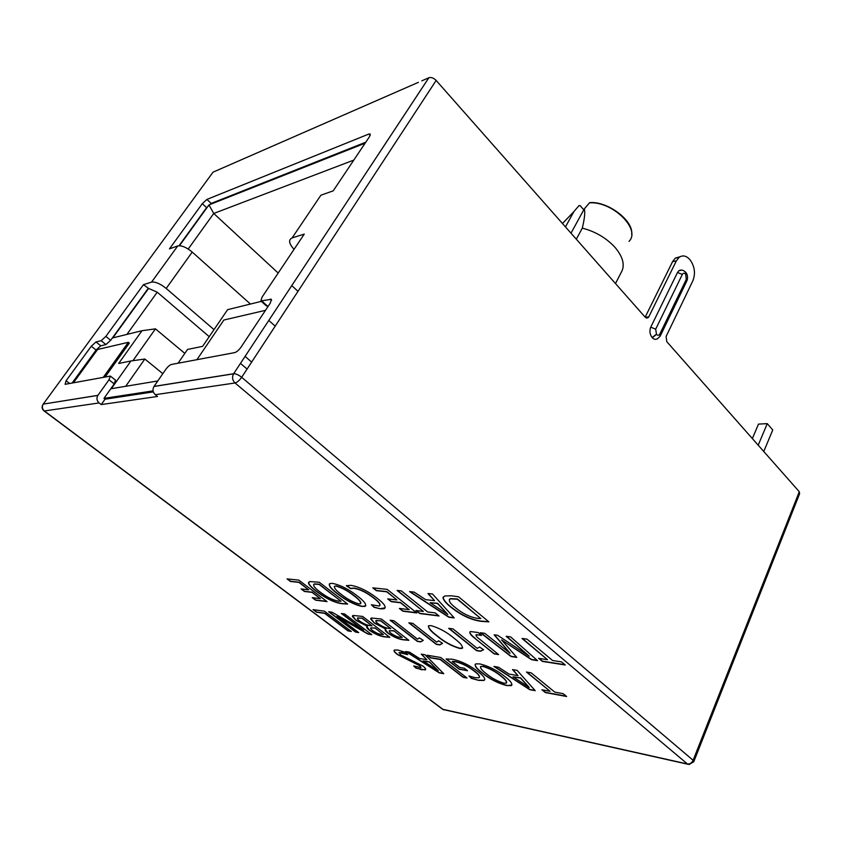 <?xml version="1.0" encoding="UTF-8"?>
<svg xmlns="http://www.w3.org/2000/svg" width="842" height="842" viewBox="0 0 842 842"><rect width="100%" height="100%" fill="white"/><g stroke="black" fill="none" stroke-linecap="round" stroke-linejoin="round"><path stroke-width="1.26" d="M615.481 283.554L621.133 272.576C625.196 265.714 623.269 257.442 615.355 247.758C606.661 238.16 595.641 231.624 582.306 228.129L576.307 239.191M42.9 404.549L213.047 172.168L222.456 168.053M421.81 80.843L428.894 77.738C431.262 77.085 433.683 77.99 436.145 80.453L645.256 317.276L648.014 317.792L648.803 316.813L676.347 260.894L679.062 257.389C682.704 254.894 686.325 255.652 689.914 259.652L690.177 259.978C694.734 266.535 695.639 273.45 692.892 280.733L666.106 336.463L666.79 341.673L799.279 491.717L799.595 493.738L693.945 761.284M214.005 329.632L166.2 288.448C160.254 283.712 155.391 281.607 151.592 282.102L143.466 284.659L105.881 336.39L101.135 340.694L95.988 341.957L91.294 346.209L66.086 380.763L65.108 384.32L110.386 376.079L108.997 379.784L97.872 395.414C96.335 398.203 96.756 400.708 99.114 402.929L44.373 410.959L443.218 709.553L687.809 764.231M318.213 199.186L320.886 195.218L333.211 190.85L369.449 136.73L370.291 134.046L368.87 134.036L206.921 199.428L202.29 203.68L169.474 248.864L177.746 245.938C181.619 245.275 186.44 247.316 192.218 252.063L166.2 288.448M99.114 402.929L101.24 404.57L157.538 396.477L155.296 394.688C152.791 392.256 152.349 389.52 153.97 386.489L165.674 369.522C167.747 366.712 169.674 365.018 171.452 364.449L234.655 352.63C236.749 351.977 238.896 350.114 241.107 347.051L270.303 303.088L271.408 299.289L260.894 300.941L262.009 297.215L304.257 234.097L292.111 237.918C288.259 239.823 288.901 243.633 294.047 249.358M681.462 270.135L678.862 270.756L677.494 272.503L650.74 327.17C649.308 330.906 649.771 334.358 652.118 337.537L652.266 337.695C653.981 339.473 655.718 339.821 657.486 338.716L660.096 336.326L659.896 333.916C658.96 335.474 657.823 335.642 656.507 334.421L655.697 329.159L682.346 274.397C683.251 272.924 684.336 272.819 685.588 274.071L685.704 272.292M313.056 609.608L316.55 612.229L324.686 613.376L347.988 630.921L351.314 631.447L324.444 611.176L313.056 609.608M328.664 611.745L355.619 632.11L358.734 632.595L337.032 616.333L368.028 634.079L371.796 634.668L344.567 613.934L341.41 613.502L363.586 630.29L332.022 612.208L328.664 611.745M367.333 626.269L367.428 626.353C365.996 626.753 366.67 628.079 369.47 630.321C375.3 634.258 380.405 636.457 384.773 636.899L389.825 637.331L362.597 616.428L353.082 615.449L352.43 616.481L356.103 620.459L367.428 626.353M385.825 629.016L385.825 629.132C384.436 629.574 385.11 630.9 387.857 633.121C393.782 637.141 399.024 639.383 403.581 639.846L408.865 640.32L381.373 619.017L371.385 618.007L370.701 619.028L374.343 623.08L385.931 629.1M393.972 620.775L390.099 620.217L417.316 641.394L420.674 641.92L423.252 640.383L419.348 637.878L417.579 639.183L393.972 620.775M412.854 623.385L408.823 622.806L436.272 644.362L439.777 644.909L442.566 643.362L438.587 640.804L436.672 642.13L412.854 623.385M431.157 625.659L428.862 625.701C427.757 627.732 430.515 631.184 437.114 636.047C443.913 641.846 451.407 645.982 459.595 648.435L462.1 648.424C463.237 646.509 460.616 643.162 454.238 638.373C447.228 632.363 439.535 628.121 431.157 625.659L431.157 625.659M453.059 628.932L448.67 628.3L476.583 650.677L480.393 651.266L483.634 649.708L479.54 647.045L477.267 648.382L453.059 628.932M475.035 638.468L494.117 653.887L498.653 654.602L479.698 639.236C476.74 637.057 475.583 635.521 476.225 634.658L481.466 635.478L478.33 632.563L470.478 631.542C468.952 632.7 470.478 635.005 475.035 638.468L494.222 653.676L498.296 654.308M480.382 632.731L511.01 656.497L516.778 657.402L501.632 639.952L531.597 659.728L537.554 660.665L510.631 636.91L506.179 636.289L529.197 656.171L497.643 635.3L494.149 634.815L509.978 653.213L484.771 633.342L480.382 632.731M538.691 658.339L542.395 661.412L565.266 665.001L561.53 661.875L552.541 660.486L527.008 639.141L521.987 638.457L547.489 659.696L538.691 658.339M287.059 578.896L290.469 581.475L298.899 582.38L308.667 589.8L301.11 588.937L304.478 591.484L312.045 592.368L320.318 598.651L312.256 597.652L315.582 600.167L327.043 601.609L298.784 580.117L287.059 578.896M347.672 604.061L319.286 582.254L309.74 581.569L308.498 583.38C309.635 585.664 312.445 588.474 316.929 591.8L316.971 591.831C326.401 598.82 334.853 602.798 342.294 603.756L347.672 604.061M329.264 584.011C329.254 586.285 332.169 589.589 338.01 593.915C346.399 600.451 354.493 604.577 362.302 606.293L364.933 606.429C366.965 604.84 364.491 601.388 357.513 596.083C348.841 589.295 340.547 585.074 332.622 583.411L330.106 583.495C328.001 585.158 330.601 588.695 337.895 594.115C346.283 600.651 354.377 604.777 362.186 606.503L365.838 605.724M346.346 585.716L350.63 588.621L353.998 588.274C360.271 589.421 366.859 592.705 373.753 598.125C379.132 602.23 380.942 604.872 379.184 606.051L371.375 604.735L374.006 607.314L380.352 608.808L384.047 608.734C386.646 607.293 384.436 603.851 377.416 598.399C368.049 591.137 359.197 586.779 350.84 585.327L346.346 585.716M372.785 587.853L376.385 590.695L386.688 591.8L396.961 599.946L387.72 598.883L391.256 601.683L400.508 602.767L409.18 609.65L399.35 608.429L402.834 611.187L416.822 612.955L387.152 589.358L372.785 587.853M415.948 610.503L419.769 613.544L439.029 615.986L435.177 612.881L427.62 611.955L401.308 590.873L397.098 590.431L423.358 611.418L415.948 610.503M409.622 591.621L448.839 617.239L454.238 617.923L432.514 594.01L427.957 593.536L434.535 600.651L425.715 599.672L414.117 592.094L409.622 591.621M488.897 621.87L458.543 596.799L451.407 595.789L444.713 595.989L442.976 597.788C443.597 600.367 446.323 603.577 451.165 607.398L451.207 607.429C461.374 615.439 471.467 620.091 481.487 621.375L488.897 621.87M413.685 665.917L415.895 668.085L425.136 669.937C426.315 669.464 425.547 668.148 422.831 666.001L400.613 654.865L399.203 652.55L407.717 654.666L405.17 652.245L397.866 650.056L394.603 649.992C393.309 650.561 394.245 652.066 397.382 654.508L419.611 665.675L420.737 667.601L413.685 665.917M405.739 651.508L439.208 672.863L443.755 673.705L425.073 654.781L421.242 654.129L426.873 659.76L419.432 658.455L409.538 652.15L405.739 651.508M427.105 655.202L430.536 657.855L440.229 659.518L463.068 677.294L467.026 678.021L440.703 657.497L427.105 655.202M446.081 659.002L459.185 669.232L467.542 670.727L464.395 668.253L459.785 667.443L452.249 661.538L455.227 661.707C461.826 663.233 468.247 666.443 474.488 671.337C478.814 674.653 480.256 676.81 478.814 677.799L475.246 677.715L468.994 675.958L471.404 678.368L478.603 680.357L483.887 680.483C485.939 679.21 484.129 676.368 478.456 671.937C469.689 665.212 460.932 660.981 452.186 659.233L446.081 659.002M475.13 664.412C475.141 666.39 477.519 669.179 482.266 672.79C489.939 678.936 498.19 683.146 507.01 685.42L511.189 685.693C512.904 684.209 510.926 681.262 505.242 676.842C497.317 670.464 488.865 666.148 479.877 663.917L475.867 663.864C474.046 665.401 476.151 668.453 482.171 673C489.844 679.147 498.085 683.357 506.905 685.63L511.957 684.978M493.907 666.432L529.744 689.672L535.196 690.682L517.135 670.369L512.525 669.59L518.009 675.631L509.073 674.074L498.475 667.211L493.907 666.432M541.89 689.766L545.332 692.556L566.624 696.502L563.161 693.671L554.794 692.135L531.144 672.832L526.461 672.042L550.089 691.271L541.89 689.766M101.24 404.57L105.029 399.203L153.339 391.888M105.029 399.203L103.976 398.382L114.228 383.91L115.501 380.131M261.02 301.057L266.43 305.93L268.43 305.909M261.357 301.362L227.614 309.656L202.617 346.357L187.534 349.441L178.072 363.207M125.69 386.299L144.845 359.029L130.952 360.965L111.323 388.688L157.77 380.963M130.952 360.965L118.669 363.47L142.003 330.706L112.839 337.874L148.592 288.427L143.466 284.659M72.128 383.005L96.083 350.03L100.766 345.799L105.934 344.567L110.681 340.284L148.066 288.585M73.433 382.763L97.598 349.483L128.321 342.315L129.31 343.126L105.261 376.816M103.976 398.382L153.076 390.877M196.902 359.692L223.856 320.034L265.493 310.33M132.931 360.692L155.444 328.854L142.003 330.706M126.91 334.421L157.233 292.185L148.592 288.427M247.085 369.049L240.465 363.376M209.226 336.663L157.233 292.185M251.653 362.071L245.075 356.398M275.187 326.149L268.787 320.434M250.432 304.046L192.218 252.063M179.072 245.706L206.595 207.658L211.216 203.417L365.775 142.203M209.153 204.838L365.112 143.193M278.186 273.04L213.731 213.468L208.995 204.974M188.208 249.032L213.731 213.468L353.798 160.096M297.994 291.343L291.774 285.596M179.472 245.706L208.753 205.206M184.819 353.387L155.444 328.854M162.811 373.669L144.845 359.029M128.321 342.315L103.419 377.163M680.104 256.705L675.316 258.126L672.59 261.62L645.151 317.16M571.002 233.181L584.274 208.932C585.285 211.9 584.632 218.299 582.306 228.129M562.467 223.519L573.897 211.605L565.466 226.908M584.274 208.932L589.663 202.659C607.408 200.859 633.731 220.604 631.658 234.192M573.897 211.605L579.054 205.553L580.18 205.659L583.78 209.837M763.768 451.501L772.745 429.967L767.262 423.631L758.484 424.105L752.359 438.577M767.262 423.631L758.2 445.197M526.934 672.126L550.089 691.271M542.364 689.851L545.427 692.334L566.245 696.197M512.883 669.653L518.009 675.631M494.496 666.538L529.839 689.451L534.944 690.398M529.186 687.419L520.64 677.894L512.999 676.789L520.535 678.115L529.113 687.409L512.999 676.789M506.705 682.694C506.789 681.146 504.905 678.894 501.074 675.937C495.696 671.463 489.686 668.232 483.055 666.243L480.424 666.738M503.926 683.167C497.401 681.167 491.496 677.989 486.223 673.632C481.729 670.243 479.919 667.853 480.814 666.475L482.95 666.454C489.581 668.443 495.591 671.674 500.979 676.147C505.337 679.494 507.094 681.831 506.242 683.157L503.926 683.167M469.478 676.137L471.509 678.168L478.603 680.357M478.709 680.147L483.982 680.273L484.781 679.683M452.407 661.38L455.333 661.507C461.932 663.033 468.352 666.243 474.583 671.127L474.488 671.337M474.583 671.127C478.203 673.905 479.824 675.926 479.466 677.2M446.376 658.939L459.279 669.032L467.173 670.432M427.568 655.276L430.641 657.655L440.334 659.318L463.174 677.094L466.657 677.736M421.6 654.192L426.873 659.76M406.286 651.603L439.303 672.674L443.502 673.453M438.282 670.727L429.515 661.865L423.137 660.949L429.409 662.054L438.282 670.727L423.137 660.949M394.13 650.287C393.982 651.15 395.098 652.497 397.487 654.318L419.611 665.675M419.705 665.485L420.989 667.327M398.982 652.676L401.034 652.603M401.129 652.413L407.286 654.266M414.169 666.106L415.99 667.895L421.937 669.832M422.031 669.643L425.663 669.474M443.218 596.967L443.092 597.557C443.713 600.146 446.449 603.346 451.291 607.166L451.207 607.429M451.165 607.398L451.291 607.166C461.49 615.207 471.583 619.859 481.603 621.143L481.487 621.375M481.603 621.143L488.613 621.638M480.793 618.554L477.435 618.354C470.036 617.154 462.784 613.65 455.68 607.861C449.881 603.346 448.081 600.346 450.281 598.862L457.332 599.22L480.793 618.554L457.448 598.978L450.396 598.63L449.302 599.504M428.325 593.578L434.535 600.651M410.17 591.684L448.954 617.018L453.996 617.649M447.807 614.439L437.619 603.304L430.062 602.683L437.493 603.535L447.807 614.439L430.062 602.683M397.55 590.474L423.358 611.418M416.411 610.566L419.884 613.334L438.682 615.702M399.803 608.492L402.939 610.976L416.485 612.681M388.173 598.936L391.372 601.462L400.624 602.546L409.18 609.65M373.238 587.895L376.5 590.474L386.804 591.579L396.961 599.946M371.88 604.914L374.122 607.103L380.352 608.808M380.468 608.598L385.194 607.84M346.557 585.569L350.746 588.411L354.114 588.063C360.387 589.211 366.975 592.505 373.869 597.915L373.753 598.125M373.869 597.915C378.363 601.335 380.395 603.83 379.974 605.419M360.892 603.335C360.902 601.588 358.608 598.988 354.008 595.536C348.062 590.768 342.105 587.558 336.126 585.916L334.263 586.453M358.902 603.882C352.998 602.219 347.146 599.062 341.326 594.41C335.905 590.421 333.716 587.674 334.737 586.19L336.011 586.116C341.989 587.758 347.946 590.968 353.893 595.747C359.197 599.693 361.334 602.388 360.313 603.809L358.902 603.882M308.635 582.222L308.614 583.18C309.751 585.464 312.561 588.274 317.045 591.61L316.971 591.831M317.076 591.642C326.517 598.63 334.958 602.598 342.41 603.556L342.294 603.756M342.41 603.556L347.42 603.872M341.021 601.241L338.589 601.135C333.022 600.188 326.917 597.199 320.276 592.147C314.582 587.958 312.582 585.274 314.276 584.106L319.086 584.411L341.021 601.241L319.192 584.211L314.392 583.906L313.603 584.495M312.687 597.704L315.687 599.978L326.717 601.367M301.541 588.979L304.593 591.294L312.161 592.179L320.318 598.651M287.48 578.938L290.585 581.285L299.005 582.19L308.667 589.8M522.461 638.52L547.489 659.696M539.164 658.412L542.511 661.181L564.898 664.696M494.496 634.868L510.105 653.234M506.631 636.352L529.197 656.171M501.516 639.941L531.702 659.496L537.217 660.36M480.866 632.795L511.115 656.265L516.546 657.118M475.93 634.836L481.045 635.089M469.794 632.005C469.973 633.563 471.762 635.647 475.151 638.247M449.144 628.364L476.698 650.456L480.498 651.055L483.487 649.614M428.304 626.059C428.831 628.532 431.809 631.784 437.23 635.836C444.029 641.636 451.512 645.772 459.7 648.224L459.595 648.435M459.7 648.224L462.732 647.845M409.286 622.869L436.377 644.162L439.882 644.709L442.439 643.288M390.562 620.28L417.422 641.194L420.779 641.72L423.147 640.309M370.817 618.354L374.343 623.08M385.257 629.469L387.962 632.921C393.888 636.941 399.129 639.183 403.686 639.646L403.581 639.846M403.686 639.646L408.602 640.12M374.458 622.88L385.941 628.816M390.793 628.669L388.625 628.353C385.52 627.964 382.015 626.406 378.111 623.69C375.827 621.912 375.227 620.849 376.311 620.501L380.784 620.933L390.793 628.669L380.9 620.733L375.869 620.764M393.867 630.763L402.213 637.51L393.867 630.763L389.32 630.795M402.213 637.51L400.034 637.299C397.392 637.005 394.414 635.678 391.098 633.342C389.236 631.858 388.751 630.942 389.625 630.626L393.761 630.963M352.535 615.786L356.103 620.459M366.828 626.69L369.575 630.121C375.406 634.068 380.51 636.257 384.878 636.699L384.773 636.899M384.878 636.699L389.572 637.141M356.208 620.259L367.438 626.08M372.038 625.911L369.964 625.606C366.986 625.238 363.565 623.712 359.713 621.049C357.429 619.28 356.819 618.228 357.871 617.902L362.134 618.323L372.038 625.911L362.239 618.123L357.45 618.144M375.079 627.974L383.352 634.584L375.079 627.974L370.754 627.995M383.352 634.584L381.268 634.394C378.732 634.11 375.837 632.816 372.564 630.521C370.701 629.037 370.196 628.143 371.048 627.837L374.974 628.164M341.852 613.565L363.67 630.279M336.979 616.344L368.133 633.889L371.459 634.405M329.096 611.808L355.724 631.921L358.387 632.342M313.498 609.671L316.655 612.039L324.791 613.187L348.093 630.732L350.977 631.184M97.872 395.414L43.226 404.107C41.532 406.612 41.784 408.865 43.973 410.864L44.373 410.959C42.163 408.949 41.774 406.665 43.226 404.107L97.925 395.34M151.56 282.112L177.746 245.938L151.592 282.102M320.886 195.218L292.111 237.918M154.023 386.404L233.644 373.722L428.862 77.748M418.411 82.327L219.415 169.379M44.047 410.917L442.576 709.248L687.44 763.978C689.893 764.22 691.787 762.989 693.113 760.273L693.755 761.768L689.061 764.504L687.44 763.978L235.044 382.984C232.35 380.247 231.866 377.195 233.581 373.816L233.666 373.722C235.907 373.68 238.581 374.869 241.675 377.3L693.113 760.273L799.279 491.717M436.145 80.453L241.675 377.3C239.412 380.489 237.202 382.384 235.044 382.984L155.296 394.688M114.228 383.91L108.997 379.784M66.086 380.763L69.602 383.478M271.577 300.278L270.271 299.089M261.988 301.131L267.524 306.12M206.595 207.658L202.29 203.68M206.921 199.428L211.216 203.417M370.175 135.415L368.87 134.036M105.881 336.39L110.681 340.284M105.934 344.567L101.135 340.694M95.988 341.957L100.766 345.799M96.083 350.03L91.294 346.209M645.309 317.339L648.803 316.813M676.347 260.894L672.59 261.62M660.581 335.327L686.493 281.712L685.725 274.229M659.896 333.916L686.377 279.207M652.266 337.695L656.507 334.421M656.371 334.263L652.118 337.537M650.74 327.17L655.697 329.159M682.346 274.397L677.494 272.503M687.009 280.723C687.998 277.376 687.598 274.597 685.809 272.408L685.588 274.071M629.016 241.37C641.225 229.413 612.723 201.143 589.442 202.827M153.97 386.489L233.581 373.816L428.894 77.738M442.576 709.248L443.734 709.859M115.586 380.195L110.386 376.079M646.34 318.044L648.014 317.792M675.316 258.126L679.062 257.389M685.672 272.25C683.23 269.977 680.957 269.472 678.862 270.756"/></g></svg>
